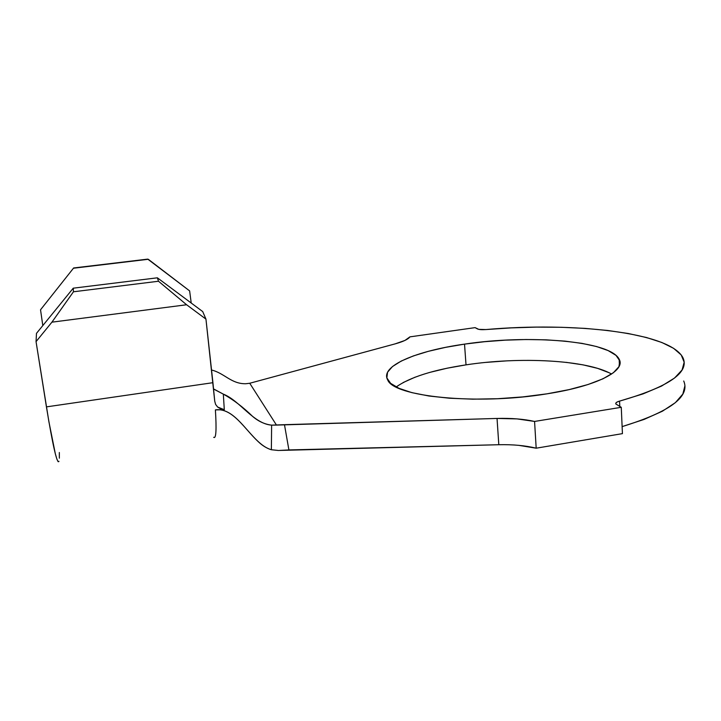 <?xml version="1.0" encoding="UTF-8"?>
<svg xmlns="http://www.w3.org/2000/svg" width="721" height="721" viewBox="0 0 721 721"><rect width="100%" height="100%" fill="white"/><g stroke="black" fill="none" stroke-linecap="round" stroke-linejoin="round"><path stroke-width="1.08" d="M429.995 372.342L447.146 368.197L466.018 364.862L464.522 344.124C528.214 334.382 610.155 340.564 619.168 359.247C626.008 370.801 597.15 386.077 547.05 393.819L522.788 396.91L497.598 398.722L472.76 399.164L449.507 398.226L428.923 396L411.88 392.639L399.001 388.34L390.62 383.338L386.853 377.885L387.565 372.207L392.503 366.529L401.264 361.041L413.376 355.931L428.328 351.325L445.56 347.36L464.522 344.124L484.629 341.7L505.313 340.15L525.997 339.519L546.076 339.843L564.949 341.132L581.991 343.376L596.591 346.549L608.127 350.586L616.022 355.381L619.763 360.797L618.96 366.656L613.382 372.739L603.008 378.786L588.093 384.5L569.166 389.601L547.05 393.819C476.815 405.481 393.387 396.55 387.691 379.904C379.661 366.142 416.062 350.938 464.522 344.124L466.018 364.862C433.393 369.828 410.096 377.2 396.144 386.97M58.933 461.314L58.122 461.692L56.905 459.187L55.328 453.779L48.893 421.704L36.05 341.646L36.483 333.354L36.05 341.646L51.912 322.17L73.452 291.789L73.254 288.184L73.452 291.789L158.503 281.244L73.452 291.789L51.912 322.17L186.604 304.758L51.912 322.17L36.05 341.646L46.432 406.878L212.929 382.689L205.954 319.124L186.604 304.758L158.503 281.244L157.367 277.81L73.254 288.184L36.483 333.354L73.254 288.184L157.367 277.81L202.709 311.58L205.954 319.124L214.741 401.236L212.929 382.689L46.432 406.878C52.678 444.911 56.806 463.152 58.816 461.593M213.587 388.925L223.321 394.126L224.303 409.717L217.652 407.041L215.624 404.436L214.741 401.236M213.948 389.241L223.321 394.126C233.388 399.731 243.166 407.167 252.656 416.441C258.515 421.443 264.841 424.336 271.619 425.138C253.359 423.768 239.958 400.651 223.321 394.126L224.303 409.717L215.399 409.898C237.732 406.788 251.223 444.073 271.366 449.742L271.619 425.138L276.476 425.093L249.745 383.257L395.144 343.872L404.932 340.438L409.925 336.86L475.085 327.631L477.491 328.938C479.059 329.632 481.862 329.839 485.891 329.56L478.78 329.362L475.085 327.631L409.925 336.86C408.167 339.285 403.246 341.628 395.144 343.872L249.745 383.257L276.476 425.093L497.039 418.441L498.806 444.722L288.905 449.931L284.471 424.678L497.039 418.441C511.225 418.054 523.734 419.054 534.567 421.443L536.181 448.192C525.393 445.56 512.928 444.406 498.806 444.722L497.039 418.441L517.065 418.901L534.567 421.443L621.268 407.302L622.43 433.636L536.181 448.192L534.567 421.443L621.268 407.302L615.806 403.94L615.941 402.931L617.248 401.957L619.564 401.119L619.799 406.5L619.564 401.119L643.042 393.9L661.499 386.095L674.55 378.029L682.066 369.981L684.175 362.203L681.201 354.93L673.585 348.315L661.851 342.493L646.575 337.545L628.315 333.526L607.659 330.47L585.119 328.388L561.208 327.28L536.406 327.118L511.153 327.884L485.891 329.56C572.33 321.854 669.935 332.066 682.985 357.787C689.727 372.514 668.592 386.961 619.564 401.119C616.644 401.939 615.401 402.886 615.824 403.985L621.268 407.302L622.43 433.636L536.181 448.192L518.75 445.344M684.923 385.753L682.841 394.063L675.379 402.642L662.41 411.204L644.06 419.433L622.115 426.616C669.89 411.862 690.421 396.658 683.724 381.003M278.594 450.499L271.366 449.742L271.619 425.138L284.471 424.678L288.905 449.931L279.279 450.445L498.806 444.722M403.084 382.581L415.125 377.173M486.053 362.393L506.656 360.87M566.093 362.339L583.082 364.862L597.637 368.368L609.146 372.766M611.561 374.046C587.011 359.896 519.832 356.58 466.018 364.862M271.366 449.742C266.707 448.309 262.309 445.596 258.172 441.603C244.446 428.869 232.568 407.455 215.399 409.898C216.633 429.977 216.066 439.107 213.695 437.286M249.745 383.257L245.816 383.734C231.234 384.041 224.546 373.208 211.532 369.999C224.546 373.208 231.234 384.041 245.816 383.734L249.745 383.257M189.632 290.905L191.218 303.018L189.632 290.905L148.292 259.281L73.443 268.23L40.529 309.787L42.809 325.586L40.529 309.787L73.443 268.23L148.292 259.281L73.65 267.969L147.733 259.118L189.632 290.905M213.858 437.413C216.093 438.665 216.606 429.491 215.399 409.898L224.303 409.717L220.635 408.834L217.652 407.041M55.274 291.176L73.65 267.969L55.274 291.176M59.338 458.186L59.329 452.509M41.62 308.417L40.529 309.787L41.62 308.417M202.709 311.58L205.954 319.124L186.604 304.758L158.503 281.244L157.367 277.81L202.709 311.58M619.447 365.592L619.168 359.247"/></g></svg>
